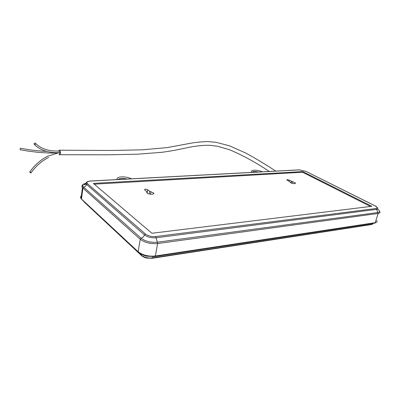 <?xml version="1.0" encoding="UTF-8"?>
<svg xmlns="http://www.w3.org/2000/svg" width="400" height="400" viewBox="0 0 400 400"><rect width="100%" height="100%" fill="white"/><g stroke="black" fill="none" stroke-linecap="round" stroke-linejoin="round"><path stroke-width="0.6" d="M59.505 154.14L59.525 152.67M29.845 171.855C30.65 172.145 31.03 172.5 30.98 172.915L30.945 172.92C30.14 172.63 29.76 172.275 29.81 171.86L29.845 171.855M34.355 144.45L34.115 144.18C34.065 143.335 34.46 142.985 35.29 143.13L35.525 143.395C35.58 144.24 35.19 144.595 34.355 144.45C37.54 147.77 41.845 150.135 47.27 151.545C53.205 152.815 55.405 152.68 59.725 152.665L59.975 151.45L59.66 151.15L52.215 150.865C44.995 149.915 39.425 147.41 35.505 143.355M147.195 193.1C149.1 194.675 154.98 194.55 153.55 192.975L149.715 191.27L147.705 189.765C145.84 189.015 144.79 189.035 144.555 189.82L146.87 191.63L147.195 193.1M290.635 182.75C293.61 183.875 295.22 183.965 295.46 183.02L289.195 180.135C287.725 179.58 286.925 179.535 286.8 180L289.415 181.475L290.635 182.75M46.725 151.41C37.84 150.97 29.055 149.9 20.36 148.205L20.095 149.73L28.46 151.155L38.04 152.34L48.855 153.02L57.165 152.995M58.28 151.175L59.255 150.19L59.58 150.31C60.87 152.265 60.82 153.74 59.44 154.735L59.105 154.61M370.525 206.465L302.57 172.23L94.235 184.17M151.895 233.27L371.815 206.305L302.735 171.595L93.325 183.4L151.895 233.27M302.57 172.23L302.735 171.595M150.46 194.195L150.88 191.735M292.12 183.33L292.535 181.705M155.05 256.55L374.66 223.125L375.22 222.685L378.115 213.465L157.61 243.53L155.37 256.01L375.22 222.685C376.945 222.385 377.485 221.685 376.845 220.595M138.145 251.75L140.245 239.28L82.895 188.065L81.5 199.025L138.145 251.75C142.65 255.21 148.395 256.63 155.37 256.01L154.895 256.57L146.36 256.15L141.59 254.525L138.145 251.75M379.465 210.905L379.72 211.475C380.375 212.53 379.84 213.195 378.115 213.465L376.595 209.36L156.15 237.77C151.45 238.105 147.56 237.155 144.48 234.925L86.595 184.445L86.125 183.92L86.49 182.33M85.91 183.305C82.71 184.145 81.96 185.445 83.67 187.205L141.13 238.255C145.395 241.385 150.795 242.71 157.34 242.215L157.61 243.53C150.595 244.065 144.805 242.65 140.245 239.28L141.13 238.255C142.715 237.66 143.83 236.55 144.48 234.925L145.5 234.05C148.205 236.005 151.625 236.84 155.75 236.55L376.165 208.49C377.915 208.1 377.57 207.235 375.14 205.9L306.035 171.41L299.355 169.895L90.58 181.065C87.235 181.385 86.205 182.275 87.49 183.73L145.5 234.05M87.49 183.73L86.595 184.445C86.065 185.85 85.09 186.77 83.67 187.205L82.895 188.065L82.425 187.575C81.725 186.685 81.74 185.875 82.475 185.15M84.545 184.075L86.095 183.715M81.965 195.36C80.45 196.23 80.14 197.285 81.035 198.52L81.51 199.28L81.035 198.52L82.425 187.575C82.33 185.83 81.02 184.71 85.91 183.275M83.715 201.335L141.05 255.06C144.07 257.385 147.905 258.335 152.565 257.91L371.94 224.255L373.23 223.345M140.89 254.16L141.06 255.17L84.3 202.145M153.25 256.745L152.145 258.29L146.71 258.055C145.43 257.945 142.17 256.575 141.06 255.17L141.515 255.665M372.65 223.435L371.44 224.56L152.295 258.27M138.63 252.555L82.045 199.78M84.835 202.73L84.155 202M377.495 209.1C380.15 210.89 380.265 212.03 377.835 212.525L157.34 242.215L155.75 236.55M375.14 205.9L377.565 207.885C378.175 208.675 377.85 209.165 376.595 209.36L376.165 208.49M306.035 171.41L375.235 205.905M288.92 181.215L289.195 180.135M291.04 182.945L291.45 181.335M147.15 193.065L147.705 189.765M149.255 193.975L149.715 191.27M146.77 192.63L146.87 192.015M131.365 178.82C126.2 176.04 116.08 176.15 117.01 179.585M262.26 171.825C258.14 169.805 250.32 169.4 251.425 172.225L251.48 172.4M58.96 152.685L47.68 156.2C40.73 159.76 34.775 164.98 29.81 171.86M31.065 172.805C35.935 166.015 41.795 160.895 48.63 157.44M153.395 193.885L153.55 192.975M295.325 183.545L295.46 183.02M269.265 171.45C256.305 162.715 243.115 155.49 229.69 149.78L217.625 146.275L210.15 145.315C204.67 145.15 198.53 145.65 191.735 146.815L174.355 150.37L162.51 152.245L137.375 154.205L108.63 154.785L59.44 154.735M258.515 172.025C255.64 171.43 253.665 171.365 252.585 171.825M127.305 179.035C123.18 178.205 120.245 178.275 118.5 179.24M141.395 254.425L141.005 254.615L139.805 253.495M374.845 223.095L376.615 222.22M371.625 224.53L372.745 224.02M306.135 171.42L299.2 169.855L90.455 181.005C85.65 181.495 86.045 183.13 86.125 183.92L84.565 184.76C83.845 184.425 84.355 183.97 86.095 183.39M275.765 171.105C265.695 164.48 255.71 158.465 245.81 153.06L229.5 145.82L216.06 142.31L207.685 141.57C200.4 141.79 193.195 142.63 186.065 144.095L167.155 147.605L142.14 149.83L111.355 150.465L59.255 150.19"/></g></svg>
